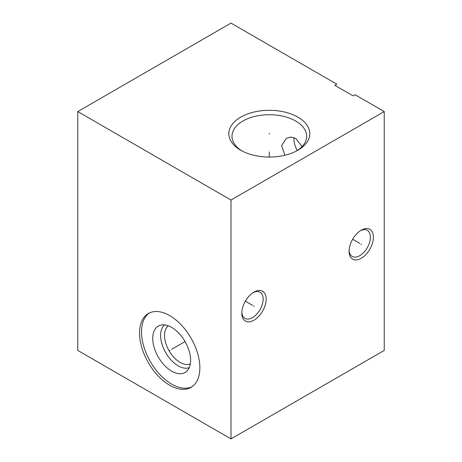 <?xml version="1.0" encoding="UTF-8"?>
<svg xmlns="http://www.w3.org/2000/svg" width="462" height="462" viewBox="0 0 462 462"><rect width="100%" height="100%" fill="white"/><g stroke="black" fill="none" stroke-linecap="round" stroke-linejoin="round"><path stroke-width="0.69" d="M77.766 111.567L77.766 350.433L231 438.9L384.234 350.433L384.234 111.567L355.035 94.71L353.072 95.842L334.852 85.32L336.81 84.188L231 23.1L77.766 111.567L231 200.034L384.234 111.567M294.086 137.624A16.251 9.384 -120 0 0 297.262 150.537M284.852 155.261L281.606 145.68L286.284 138.311L291.037 137.058L295.692 138.375L302.108 146.546M296.766 150.855A37.318 21.547 180 0 0 306.624 136.267A37.318 21.547 180 0 0 295.692 121.032A37.318 21.547 0 0 0 255.03 116.36A37.318 21.547 0 0 0 231.993 136.267A37.318 21.547 0 0 0 241.845 150.855M297.932 117.157A40.483 23.371 180 0 1 297.932 150.208A40.483 23.371 180 0 1 240.685 150.208L240.685 150.208A40.483 23.371 180 0 1 240.685 117.157A40.483 23.371 180 0 1 297.932 117.157M231 438.9L231 200.034M361.249 258.281A17.204 9.933 -60 0 1 349.081 251.259A17.204 9.933 -60 0 1 361.249 230.186L361.249 230.186A17.204 9.933 -60 0 1 373.412 237.208A17.204 9.933 -60 0 1 361.249 258.281M253.985 320.212A17.204 9.933 -60 0 1 241.817 313.184A17.204 9.933 -60 0 1 253.985 292.111L253.985 292.111A17.204 9.933 -60 0 1 266.152 299.139A17.204 9.933 -60 0 1 253.985 320.212M199.861 367.844A42.648 24.625 60 0 1 191.031 387.364A42.648 24.625 60 0 1 158.166 375.941A42.648 24.625 60 0 1 139.553 333.021A42.648 24.625 60 0 1 148.383 313.496A42.648 24.625 60 0 1 181.248 324.925A42.648 24.625 60 0 1 199.861 367.844M190.309 363.941A22.061 12.734 60 0 1 173.625 357.039A22.061 12.734 60 0 1 164.524 335.412A22.061 12.734 -120 0 1 168.307 325.837M164.512 324.919A24.832 14.339 -120 0 0 160.609 335.412A24.832 14.339 60 0 0 170.599 359.476A24.832 14.339 60 0 0 189.201 367.688M190.61 360.233A26.784 15.465 60 0 1 186.919 371.073A26.784 15.465 60 0 1 165.76 366.666A26.784 15.465 60 0 1 152.731 338.363A26.784 15.465 -120 0 1 160.441 325.208A26.784 15.465 -120 0 1 180.215 334.719A26.784 15.465 -120 0 1 190.61 360.233M149.388 312.97A42.648 24.625 -120 0 0 141.511 331.889A42.648 24.625 60 0 0 159.488 374.122A42.648 24.625 60 0 0 191.99 386.758M360.47 230.665A15.084 8.709 -60 0 1 367.284 230.307A15.084 8.709 -60 0 1 370.409 237.208A15.084 8.709 -60 0 1 359.748 255.682A15.084 8.709 -60 0 1 352.206 256.427A15.084 8.709 -60 0 1 349.105 250.352M253.211 292.59A15.084 8.709 -60 0 1 260.025 292.232A15.084 8.709 -60 0 1 263.149 299.139A15.084 8.709 -60 0 1 252.483 317.608A15.084 8.709 -60 0 1 244.941 318.358A15.084 8.709 -60 0 1 241.845 312.277M269.306 134.032L269.306 133.339L269.306 134.032M269.306 151.946L269.306 157.057M360.949 244.063L361.544 244.41M359.748 243.37L352.645 239.27M253.684 305.988L254.285 306.335M252.483 305.295L245.38 301.195M170.004 350.26L169.41 350.606L170.004 350.26M171.668 349.301L185.06 341.568"/></g></svg>
